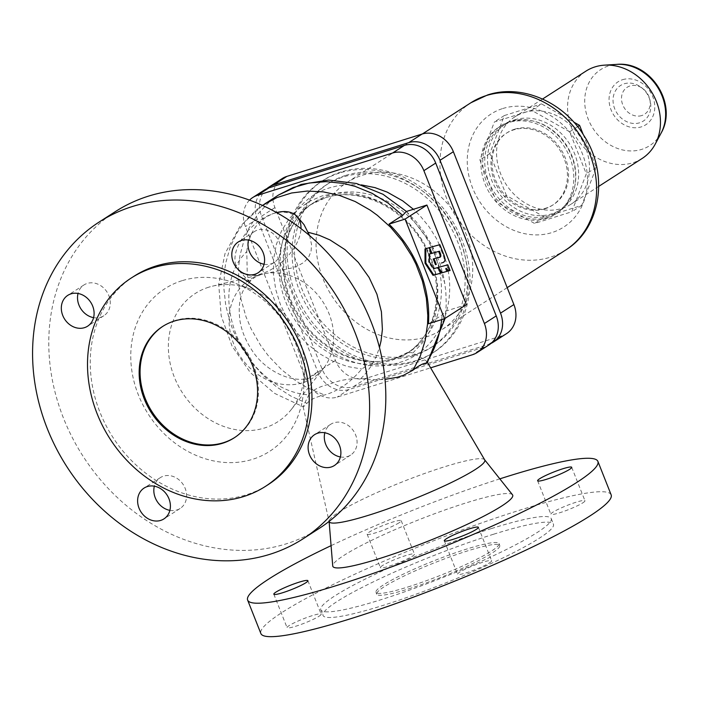 <?xml version="1.0" encoding="UTF-8"?>
<svg xmlns="http://www.w3.org/2000/svg" width="701" height="701" viewBox="0 0 701 701"><rect width="100%" height="100%" fill="white"/><g stroke="black" fill="none" stroke-linecap="round" stroke-linejoin="round"><path stroke-width="0.53" stroke-dasharray="3.5 2.63" d="M439.86 244.658L439.045 244.921L442.55 253.78C445.039 259.466 444.644 262.551 441.385 263.033M428.802 247.804L439.045 244.921M431.387 253.473L428.81 247.83M438.835 257.381L433.218 258.958M429.117 247.742L424.99 248.925M440.736 273.188L436.6 267.887L433.008 268.939L428.583 262.253L428.556 254.332L429.38 254.104M437.415 267.624L436.6 267.887M433.823 268.685L433.008 268.939M429.406 261.999L428.583 262.253M429.38 254.077L428.556 254.332M430.58 253.771L428.293 247.996M449.28 270.77L447.019 265.074L437.31 267.703L441.525 272.891M447.843 264.812L447.019 265.074M446.572 271.506L445.407 268.553L446.931 270.087M446.222 268.299L445.407 268.553M309.588 235.571L311.551 244.605L311.042 251.475L308.414 257.635L303.796 262.463L297.811 265.863L291.029 268.159L261.052 274.494L255.479 276.913L249.416 281.25L248.215 279.909L247.251 273.469L246.778 251.571C203.132 294.289 245.043 390.992 308.887 394.856C312.331 390.142 319.2 386.566 329.496 384.139C339.477 380.196 349.913 378.347 360.796 378.601L375.938 379.802L384.989 379.39M249.547 200.1A26.472 22.423 -122.8 0 0 245.438 226.572L305.951 379.416A26.472 22.423 -122.8 0 0 337.242 397.081L430.616 367.832M234.625 437.547A66.183 56.062 -122.8 0 0 235.089 437.258A66.183 56.062 -122.8 0 0 250.204 357.817A66.183 56.062 -122.8 0 0 175.092 320.506A66.183 56.062 -122.8 0 0 163.473 325.939A66.183 56.062 -122.8 0 0 163.018 326.228M134.066 276.212A123.919 104.975 -122.8 0 0 105.746 424.955A123.919 104.975 -122.8 0 0 246.384 494.801A123.919 104.975 -122.8 0 0 268.141 484.645M115.393 211.588A188.367 159.574 -122.8 0 0 72.352 437.696A188.367 159.574 -122.8 0 0 286.139 543.871A188.367 159.574 -122.8 0 0 319.209 528.423M181.953 280.724A96.729 81.938 -122.8 0 0 138.316 394.742A96.729 81.938 -122.8 0 0 252.649 459.286A96.729 81.938 -122.8 0 0 303.647 389.782A96.729 81.938 -122.8 0 0 235.107 283.23A96.729 81.938 -122.8 0 0 181.953 280.724M208.723 287.2A76.26 64.606 -122.8 0 0 174.321 377.094A76.26 64.606 -122.8 0 0 264.461 427.987A76.26 64.606 -122.8 0 0 291.555 409.2A76.26 64.606 -122.8 0 0 304.672 373.186A76.26 64.606 -122.8 0 0 250.634 289.171A76.26 64.606 -122.8 0 0 212.421 286.183A76.26 64.606 -122.8 0 0 208.723 287.2M466.367 304.663L445.854 311.095L442.094 314.968L428.442 323.748M427.26 362.803L426.664 361.348L424.131 359.385L412.871 352.989C410.015 352.068 407.22 352.708 404.486 354.89L391.754 360.375L366.308 366.115L361.742 369.006C350.447 382.509 338.048 391.176 324.528 394.996C316.046 396.836 310.192 399.623 306.968 403.338L303.761 406.58L303.209 406.799L303.2 406.028L308.887 394.856M406.405 211.474L416.07 221.604L424.613 232.802L435.006 251.186L440.158 264.198L443.786 277.57L445.827 291.073L446.248 304.488L445.117 318.333M339.389 173.077A102.223 86.6 -122.8 0 0 321.444 181.463A102.223 86.6 -122.8 0 0 298.083 304.173A102.223 86.6 -122.8 0 0 414.107 361.795A102.223 86.6 -122.8 0 0 432.053 353.409A102.223 86.6 -122.8 0 0 455.413 230.699A102.223 86.6 -122.8 0 0 339.389 173.077M341.212 171.911A102.223 86.6 -122.8 0 0 323.266 180.288A102.223 86.6 -122.8 0 0 299.905 302.998A102.223 86.6 -122.8 0 0 415.93 360.621A102.223 86.6 -122.8 0 0 433.875 352.244A102.223 86.6 -122.8 0 0 457.236 229.525A102.223 86.6 -122.8 0 0 341.212 171.911M484.724 459.917A83.699 10.077 -21.6 0 0 484.619 459.76A83.699 10.077 -21.6 0 0 444.39 466.831A83.699 10.077 -21.6 0 0 329.084 521.342A83.699 10.077 -21.6 0 0 329.111 521.526M512.484 494.757A96.729 11.654 -21.6 0 0 465.99 502.932A96.729 11.654 -21.6 0 0 332.73 565.926M611.149 494.853A188.367 22.686 -21.6 0 0 520.195 510.048A188.367 22.686 -21.6 0 0 343.052 579.727A188.367 22.686 -21.6 0 0 260.868 633.538M493.627 534.215A123.919 14.923 -21.6 0 0 377.085 580.051A123.919 14.923 -21.6 0 0 323.03 615.452A123.919 14.923 -21.6 0 0 382.86 605.462A123.919 14.923 -21.6 0 0 499.401 559.626A123.919 14.923 -21.6 0 0 553.457 524.225A123.919 14.923 -21.6 0 0 493.627 534.215M491.392 528.572A123.919 14.923 -21.6 0 0 374.86 574.408A123.919 14.923 -21.6 0 0 320.795 609.817A123.919 14.923 -21.6 0 0 380.634 599.819A123.919 14.923 -21.6 0 0 497.167 553.983A123.919 14.923 -21.6 0 0 551.223 518.582A123.919 14.923 -21.6 0 0 491.392 528.572M407.921 586.982A66.183 7.974 -21.6 0 0 470.161 562.5A66.183 7.974 -21.6 0 0 499.033 543.59A66.183 7.974 -21.6 0 0 467.076 548.936A66.183 7.974 -21.6 0 0 404.836 573.409A66.183 7.974 -21.6 0 0 375.964 592.319A66.183 7.974 -21.6 0 0 407.921 586.982M408.665 588.866A66.183 7.974 -21.6 0 0 470.906 564.384A66.183 7.974 -21.6 0 0 499.778 545.474A66.183 7.974 -21.6 0 0 467.821 550.811A66.183 7.974 -21.6 0 0 405.581 575.293A66.183 7.974 -21.6 0 0 376.709 594.203A66.183 7.974 -21.6 0 0 408.665 588.866M169.887 510.363A18.331 15.527 -122.8 0 0 176.906 509.977A18.331 15.527 -122.8 0 0 180.122 508.479A18.331 15.527 -122.8 0 0 184.31 486.476A18.331 15.527 -122.8 0 0 163.508 476.145A18.331 15.527 -122.8 0 0 160.292 477.653A18.331 15.527 -122.8 0 0 154.334 486.187M340.371 456.964A18.331 15.527 -122.8 0 0 347.389 456.579A18.331 15.527 -122.8 0 0 350.605 455.08A18.331 15.527 -122.8 0 0 354.794 433.078A18.331 15.527 -122.8 0 0 334 422.747A18.331 15.527 -122.8 0 0 330.776 424.254A18.331 15.527 -122.8 0 0 324.817 432.789M264.067 264.251A18.331 15.527 -122.8 0 0 271.085 263.865A18.331 15.527 -122.8 0 0 274.31 262.358A18.331 15.527 -122.8 0 0 278.499 240.364A18.331 15.527 -122.8 0 0 257.696 230.033A18.331 15.527 -122.8 0 0 254.481 231.532A18.331 15.527 -122.8 0 0 248.513 240.066M93.584 317.649A18.331 15.527 -122.8 0 0 100.602 317.264A18.331 15.527 -122.8 0 0 103.818 315.757A18.331 15.527 -122.8 0 0 108.007 293.763A18.331 15.527 -122.8 0 0 87.204 283.432A18.331 15.527 -122.8 0 0 83.989 284.93A18.331 15.527 -122.8 0 0 78.03 293.465M382.457 565.576A18.331 2.208 -21.6 0 0 380.38 567.635A18.331 2.208 -21.6 0 0 393.594 564.691A18.331 2.208 -21.6 0 0 412.39 556.2A18.331 2.208 -21.6 0 0 414.466 554.14A18.331 2.208 -21.6 0 0 401.261 557.085A18.331 2.208 -21.6 0 0 382.457 565.576M399.141 522.744A18.331 2.208 158.4 0 1 380.345 531.235A18.331 2.208 158.4 0 1 367.14 534.171A18.331 2.208 158.4 0 1 369.217 532.112A18.331 2.208 158.4 0 1 388.012 523.629A18.331 2.208 158.4 0 1 401.217 520.685A18.331 2.208 158.4 0 1 399.141 522.744M319.078 616.223A18.331 2.208 -21.6 0 0 321.154 614.164A18.331 2.208 -21.6 0 0 307.941 617.108A18.331 2.208 -21.6 0 0 289.145 625.599A18.331 2.208 -21.6 0 0 287.068 627.658A18.331 2.208 -21.6 0 0 300.282 624.714A18.331 2.208 -21.6 0 0 319.078 616.223M489.561 562.824A18.331 2.208 -21.6 0 0 491.638 560.765A18.331 2.208 -21.6 0 0 478.433 563.709A18.331 2.208 -21.6 0 0 459.628 572.2A18.331 2.208 -21.6 0 0 457.56 574.259A18.331 2.208 -21.6 0 0 470.765 571.315A18.331 2.208 -21.6 0 0 489.561 562.824M582.873 502.801A18.331 2.208 -21.6 0 0 584.949 500.742A18.331 2.208 -21.6 0 0 571.744 503.686A18.331 2.208 -21.6 0 0 552.949 512.177A18.331 2.208 -21.6 0 0 550.872 514.236A18.331 2.208 -21.6 0 0 564.077 511.292A18.331 2.208 -21.6 0 0 582.873 502.801M246.778 251.571C249.083 231.829 258.257 219.054 274.301 213.235A39.712 23.08 -43 0 0 241.337 239.76A39.712 23.08 -43 0 0 238.918 270.551A39.712 23.08 -43 0 0 261.631 273.723A39.712 23.08 -43 0 0 300.983 228.614M413.923 355.547A96.729 81.938 -122.8 0 0 430.905 347.617A96.729 81.938 -122.8 0 0 453.004 231.505A96.729 81.938 -122.8 0 0 343.218 176.985A96.729 81.938 -122.8 0 0 326.237 184.915A96.729 81.938 -122.8 0 0 304.138 301.027A96.729 81.938 -122.8 0 0 413.923 355.547M276.615 212.569A39.712 23.08 -43 0 0 274.293 213.227L282.415 211.921L289.977 213.113L295.647 215.934L300.405 220.044M499.813 478.853A188.367 22.686 -21.6 0 0 331.074 545.658M488.939 344.945A26.472 22.423 57.2 0 1 484.286 347.118L349.08 389.467A26.472 22.423 57.2 0 1 317.79 371.802L257.267 218.957A26.472 22.423 57.2 0 1 264.566 189.927M345.698 175.39A96.729 81.938 57.2 0 1 455.484 229.91A96.729 81.938 57.2 0 1 433.376 346.022A96.729 81.938 57.2 0 1 416.394 353.952A96.729 81.938 57.2 0 1 306.609 299.432A96.729 81.938 57.2 0 1 328.716 183.32A96.729 81.938 57.2 0 1 345.698 175.39M266.809 188.683A26.472 22.423 -122.8 0 0 261.569 216.197L322.083 369.041A26.472 22.423 -122.8 0 0 353.374 386.707L488.588 344.357A26.472 22.423 -122.8 0 0 490.989 343.42M506.595 333.588A26.472 22.423 57.2 0 1 501.942 335.761L366.737 378.111A26.472 22.423 57.2 0 1 335.446 360.445L274.923 207.601A26.472 22.423 57.2 0 1 282.223 178.562M362.408 175.259A87.564 74.175 57.2 0 1 461.793 224.609A87.564 74.175 57.2 0 1 441.779 329.724A87.564 74.175 57.2 0 1 426.41 336.901A87.564 74.175 57.2 0 1 327.025 287.55A87.564 74.175 57.2 0 1 347.03 182.435A87.564 74.175 57.2 0 1 362.408 175.259M546.351 218.475A51.927 43.988 57.2 0 1 487.414 189.209A51.927 43.988 57.2 0 1 499.278 126.872A51.927 43.988 57.2 0 1 508.4 122.614A51.927 43.988 57.2 0 1 567.328 151.88A51.927 43.988 57.2 0 1 555.464 214.217A51.927 43.988 57.2 0 1 546.351 218.475M548.173 217.301A51.927 43.988 57.2 0 1 489.237 188.034A51.927 43.988 57.2 0 1 501.101 125.698A51.927 43.988 57.2 0 1 510.214 121.448A51.927 43.988 57.2 0 1 569.151 150.715A51.927 43.988 57.2 0 1 557.286 213.051A51.927 43.988 57.2 0 1 548.173 217.301M544.817 208.845A42.761 36.224 -122.8 0 0 552.327 205.34A42.761 36.224 -122.8 0 0 562.097 154.01A42.761 36.224 -122.8 0 0 513.561 129.904A42.761 36.224 -122.8 0 0 506.061 133.409A42.761 36.224 -122.8 0 0 496.282 184.74A42.761 36.224 -122.8 0 0 544.817 208.845M514.657 129.203A42.761 36.224 57.2 0 1 563.192 153.3A42.761 36.224 57.2 0 1 553.422 204.639A42.761 36.224 57.2 0 1 545.913 208.144A42.761 36.224 57.2 0 1 497.377 184.039A42.761 36.224 57.2 0 1 507.147 132.708A42.761 36.224 57.2 0 1 514.657 129.203M511.677 121.685A50.91 43.129 57.2 0 1 569.457 150.373A50.91 43.129 57.2 0 1 557.83 211.492A50.91 43.129 57.2 0 1 548.892 215.663A50.91 43.129 57.2 0 1 491.112 186.965A50.91 43.129 57.2 0 1 502.74 125.856A50.91 43.129 57.2 0 1 511.677 121.685M514.473 119.889A50.91 43.129 57.2 0 1 572.253 148.577A50.91 43.129 57.2 0 1 560.625 209.695A50.91 43.129 57.2 0 1 551.687 213.866A50.91 43.129 57.2 0 1 493.907 185.169A50.91 43.129 57.2 0 1 505.535 124.059A50.91 43.129 57.2 0 1 514.473 119.889M569.65 131.788L531.586 110.302L494.389 121.948L479.861 159.916L496.51 201.958L534.574 223.453L571.771 211.798L586.299 173.83L569.65 131.788L577.615 126.671M583.179 134.434L596.244 167.434L581.716 205.402L544.528 217.047L534.574 223.453M581.716 205.402L571.771 211.798M596.244 167.434L586.299 173.83M531.586 110.302L541.531 103.897L573.777 122.105M544.528 217.047L506.455 195.561L496.51 201.958M506.455 195.561L489.806 153.519L504.334 115.551L541.531 103.897M524.05 112.546A51.927 43.988 57.2 0 1 582.987 141.812A51.927 43.988 57.2 0 1 571.122 204.149A51.927 43.988 57.2 0 1 562 208.407A51.927 43.988 57.2 0 1 503.064 179.141A51.927 43.988 57.2 0 1 514.937 116.804A51.927 43.988 57.2 0 1 524.05 112.546M489.806 153.519L479.861 159.916M504.334 115.551L494.389 121.948M642.107 158.487A51.927 43.988 57.2 0 1 632.994 162.746A51.927 43.988 57.2 0 1 574.058 133.47A51.927 43.988 57.2 0 1 585.922 71.143M639.645 122.78A21.118 17.893 57.2 0 1 614.681 108.69A21.118 17.893 57.2 0 1 624.205 83.796A21.118 17.893 57.2 0 1 641.24 87.388A21.118 17.893 57.2 0 1 650.256 101.408A21.118 17.893 57.2 0 1 639.645 122.78M641.722 115.569A16.044 13.591 57.2 0 1 622.751 104.861A16.044 13.591 57.2 0 1 629.997 85.951A16.044 13.591 57.2 0 1 642.94 88.677A16.044 13.591 57.2 0 1 649.792 99.332A16.044 13.591 57.2 0 1 641.722 115.569M360.796 378.601L364.511 374.842L370.995 366.395L376.122 356.835L379.469 347.556M443.365 253.517L442.55 253.78M438.975 257.337L438.151 257.6M260.001 274.836A58.455 49.517 -122.8 0 0 233.635 343.744A58.455 49.517 -122.8 0 0 302.727 382.746A58.455 49.517 -122.8 0 0 323.494 368.349A58.455 49.517 -122.8 0 0 323.012 302A58.455 49.517 -122.8 0 0 262.84 274.056A58.455 49.517 -122.8 0 0 260.001 274.836M361.313 184.88L346.066 184.6L338.057 185.695L330.311 187.64C288.523 199.382 268.045 252.895 287.603 299.266C305.023 346.303 358.684 376.595 399.526 362.452C441.315 350.71 461.793 297.198 442.235 250.827L436.32 238.27L428.863 226.502L420.022 215.785L413.388 209.284M441.683 319.603A114.035 96.607 -122.8 0 0 442.094 314.968M412.871 352.989L422.309 343.026L429.713 331.17L434.865 317.781L437.608 303.288L437.853 288.102L435.601 272.707L430.913 257.565L423.93 243.142L414.878 229.867L404.013 218.142L391.684 208.337L378.251 200.749L364.126 195.597L349.755 193.047L335.551 193.178L321.969 195.973L309.404 201.362L298.249 209.178L288.838 219.176L281.469 231.058L276.352 244.465L273.644 258.976L273.434 274.161L275.73 289.557L280.453 304.698L287.463 319.104L296.549 332.362L307.441 344.051L319.796 353.83L333.238 361.383L347.363 366.5L361.742 369.006M404.486 354.89A88.58 75.042 -122.8 0 0 406.037 353.926A88.58 75.042 -122.8 0 0 426.287 247.584A88.58 75.042 -122.8 0 0 325.746 197.656A88.58 75.042 -122.8 0 0 310.192 204.92A88.58 75.042 -122.8 0 0 286.183 303.069A88.58 75.042 -122.8 0 0 375.14 364.082M394.558 358.57A88.58 75.042 -122.8 0 0 410.111 351.306A88.58 75.042 -122.8 0 0 434.524 254.148A88.58 75.042 -122.8 0 0 329.82 195.036A88.58 75.042 -122.8 0 0 314.267 202.3A88.58 75.042 -122.8 0 0 294.026 308.633A88.58 75.042 -122.8 0 0 394.558 358.57M278.647 194.948L269.622 201.669L258.161 213.682L249.083 227.939L244.5 238.489L239.952 255.541L238.542 267.51L238.901 285.982L240.785 298.407L246.007 316.817L251.037 328.699L260.711 345.558L268.465 355.942L281.82 369.9L296.865 381.563L307.634 387.89L324.528 394.996M264.093 204.315L257.171 209.292L246.112 219.983L237.061 232.679L230.226 247.067L225.783 262.787L224.504 271.024L223.847 287.997L225.74 305.277L230.138 322.434L233.249 330.828L241.188 346.986L251.238 361.979L263.164 375.421L276.658 386.978L291.379 396.363L306.968 403.338M484.286 347.118L472.456 354.732M349.08 389.467L337.242 397.081M317.79 371.802L305.951 379.416M257.267 218.957L245.438 226.572M322.083 369.041L335.446 360.445M353.374 386.707L366.737 378.111M488.588 344.357L501.942 335.761M261.569 216.197L274.923 207.601M565.646 250.047A87.564 74.175 57.2 0 1 550.276 257.223A87.564 74.175 57.2 0 1 450.892 207.864A87.564 74.175 57.2 0 1 470.897 102.758M502.819 108.515A67.2 56.93 57.2 0 1 582.242 153.361A67.2 56.93 57.2 0 1 551.932 232.574A67.2 56.93 57.2 0 1 472.5 187.728A67.2 56.93 57.2 0 1 502.819 108.515M661.078 133.164A45.232 38.318 57.2 0 1 641.713 149.374A45.232 38.318 57.2 0 1 588.244 119.196A45.232 38.318 57.2 0 1 608.652 65.876A45.232 38.318 57.2 0 1 616.827 64.378M622.584 79.695A25.56 21.652 57.2 0 1 652.797 96.756A25.56 21.652 57.2 0 1 641.266 126.881A25.56 21.652 57.2 0 1 611.053 109.829A25.56 21.652 57.2 0 1 622.584 79.695M438.414 257.521L439.229 257.267M212.421 286.183L262.84 274.056L257.696 275.808M291.555 409.2L323.494 368.349L309.816 377.874C292.44 383.833 264.365 371.118 251.028 348.791C245.096 339.521 241.363 329.908 239.847 319.963C237.674 301.824 241.933 293.281 243.545 289.986L251.422 279.734M162.562 326.517L163.473 325.939M310.192 204.92L325.334 197.848C357.098 187.088 399.088 204.999 420.442 239.33C447.133 278.963 439.615 333.921 406.037 353.926L410.111 351.306L394.97 358.377C363.057 369.199 320.83 351.035 299.564 316.423C273.206 276.816 280.847 222.226 314.267 202.3L310.192 204.92M321.444 181.463L323.266 180.288M320.795 609.817L323.03 615.452M499.033 543.59L499.778 545.474M303.104 406.668L329.084 521.342M180.122 508.479L163.92 518.898M350.605 455.08L334.412 465.499M254.481 231.532L238.279 241.95M83.989 284.93L67.795 295.349M367.14 534.171L380.38 567.635M307.905 580.708L321.154 614.164M478.389 527.31L491.638 560.765M571.701 467.287L584.949 500.742M262.437 205.393L239.961 226.458L225.021 253.596L218.712 284.264L221.201 315.879L232.04 346.057L250.283 372.555L274.59 393.366L303.209 406.799M238.918 270.551L248.75 281.101M433.376 346.022L430.905 347.617M507.191 287.647L441.779 329.724M501.101 125.698L499.278 126.872M553.422 204.639L552.327 205.34M560.625 209.695L557.83 211.492M542.565 99.025L514.937 116.804M598.75 186.378L571.122 204.149M444.311 540.804L457.56 574.259M401.217 520.685L414.466 554.14M375.964 592.319L376.709 594.203M551.223 518.582L553.457 524.225M274.31 262.358L258.108 272.785M427.189 362.005L427.479 362.505M422.414 133.944L347.03 182.435M557.286 213.051L555.464 214.217M160.292 477.653L144.091 488.071M234.178 437.845L235.089 437.258M432.053 353.409L433.875 352.244M505.535 124.059L502.74 125.856M537.623 480.772L550.872 514.236M273.828 594.203L287.068 627.658M642.94 88.677L641.24 87.388M649.792 99.332L650.256 101.408M103.818 315.757L87.625 326.184M328.716 183.32L326.237 184.915M330.776 424.254L314.583 434.673M250.634 289.171L235.107 283.23M304.672 373.186L303.647 389.782M507.147 132.708L506.061 133.409M406.431 211.465L431.658 244.369L444.872 283.458"/><path stroke-width="1.05" d="M439.229 257.267L438.975 257.337C440.85 257.495 441.306 256.172 440.324 253.385L439.457 251.195L431.904 253.315L429.617 247.549L439.86 244.658L443.365 253.517M429.617 247.549L428.81 247.83M431.904 253.315L431.387 253.473M439.457 251.195L429.38 254.104M440.324 253.385L439.509 253.639L438.642 251.449M439.509 253.639C440.649 256.382 440.193 257.696 438.151 257.6M434.042 258.704L433.218 258.958L435.487 264.689L436.311 264.435L434.042 258.704L438.975 257.337M436.311 264.435L435.487 264.689M441.385 263.033L441.928 262.866M443.365 253.525C445.775 259.125 445.389 262.209 442.2 262.779L441.665 262.945M425.805 248.671L424.99 248.925L425.034 263.243L433.025 275.344L441.56 272.926L437.415 267.624L433.823 268.685L429.406 261.999L429.38 254.077L431.395 253.517L429.117 247.742L425.805 248.671L425.849 262.989L425.034 263.243M425.849 262.989L433.84 275.09L433.025 275.344M433.84 275.09L447.387 271.252L446.222 268.299L448.771 270.858L450.095 270.516L448.771 270.858M450.095 270.516L447.843 264.812L437.442 267.659M438.134 267.44L442.217 272.663L441.525 272.882M442.217 272.663L447.387 271.252M446.931 270.087L447.957 271.121M430.616 367.832L472.456 354.732A26.472 22.423 -122.8 0 0 477.109 352.559A26.472 22.423 -122.8 0 0 484.4 323.52L423.886 170.676A26.472 22.423 -122.8 0 0 392.595 153.011L257.381 195.36A26.472 22.423 -122.8 0 0 252.737 197.533A26.472 22.423 -122.8 0 0 249.547 200.1M163.018 326.228A66.183 56.062 -122.8 0 0 148.498 405.66A66.183 56.062 -122.8 0 0 223.47 442.681A66.183 56.062 -122.8 0 0 234.625 437.547M174.181 321.093A66.183 56.062 -122.8 0 0 162.562 326.517A66.183 56.062 -122.8 0 0 147.438 405.967A66.183 56.062 -122.8 0 0 222.559 443.269A66.183 56.062 -122.8 0 0 234.178 437.845A66.183 56.062 -122.8 0 0 249.302 358.395A66.183 56.062 -122.8 0 0 174.181 321.093M153.09 267.808A123.919 104.975 -122.8 0 0 131.332 277.964A123.919 104.975 -122.8 0 0 103.012 426.716A123.919 104.975 -122.8 0 0 243.65 496.553A123.919 104.975 -122.8 0 0 265.407 486.398A123.919 104.975 -122.8 0 0 293.728 337.654A123.919 104.975 -122.8 0 0 153.09 267.808M265.407 486.398L268.141 484.645A123.919 104.975 -122.8 0 0 296.453 335.893A123.919 104.975 -122.8 0 0 155.815 266.047A123.919 104.975 -122.8 0 0 134.066 276.212L131.332 277.964M132.261 206.558A188.367 159.574 -122.8 0 0 99.192 222.007A188.367 159.574 -122.8 0 0 56.15 448.123A188.367 159.574 -122.8 0 0 269.938 554.289A188.367 159.574 -122.8 0 0 303.007 538.85A188.367 159.574 -122.8 0 0 346.049 312.734A188.367 159.574 -122.8 0 0 132.261 206.558M303.007 538.85L319.209 528.423A188.367 159.574 -122.8 0 0 362.251 302.315A188.367 159.574 -122.8 0 0 148.463 196.14A188.367 159.574 -122.8 0 0 115.393 211.588L99.192 222.007M384.989 379.39L397.222 377.304L403.338 375.385L413.099 370.093C418.856 365.58 423.176 363.284 426.042 363.197L427.26 362.803L445.117 318.333M444.522 318.718L428.442 323.748A114.035 96.607 -122.8 0 0 389.002 224.136L402.654 215.347L406.405 211.474L426.918 205.051L405.082 219.098L444.522 318.718L466.367 304.663L426.918 205.051M484.68 459.838L512.484 494.757A96.729 11.654 -21.6 0 1 471.896 522.105A96.729 11.654 -21.6 0 1 379.53 558.548A96.729 11.654 -21.6 0 1 332.73 565.926L329.111 521.526A83.699 10.077 -21.6 0 0 369.585 514.955A83.699 10.077 -21.6 0 0 448.912 483.699A83.699 10.077 -21.6 0 0 484.724 459.917L427.479 362.505M331.074 545.658A188.367 22.686 -21.6 0 0 247.628 600.082L260.868 633.538A188.367 22.686 -21.6 0 0 351.823 618.352A188.367 22.686 -21.6 0 0 528.975 548.673A188.367 22.686 -21.6 0 0 611.149 494.853L597.9 461.398A188.367 22.686 -21.6 0 0 506.946 476.592A188.367 22.686 -21.6 0 0 499.813 478.853M247.628 600.082A188.367 22.686 -21.6 0 0 338.583 584.897A188.367 22.686 -21.6 0 0 515.726 515.217A188.367 22.686 -21.6 0 0 597.9 461.398M147.315 486.564A18.331 15.527 57.2 0 1 168.109 496.895A18.331 15.527 57.2 0 1 163.92 518.898A18.331 15.527 57.2 0 1 160.704 520.405A18.331 15.527 57.2 0 1 139.902 510.074A18.331 15.527 57.2 0 1 144.091 488.071A18.331 15.527 57.2 0 1 147.315 486.564M317.798 433.165A18.331 15.527 57.2 0 1 338.601 443.496A18.331 15.527 57.2 0 1 334.412 465.499A18.331 15.527 57.2 0 1 331.196 467.006A18.331 15.527 57.2 0 1 310.394 456.675A18.331 15.527 57.2 0 1 314.583 434.673A18.331 15.527 57.2 0 1 317.798 433.165M248.513 240.066A18.331 15.527 -122.8 0 0 264.067 264.251M254.892 274.284A18.331 15.527 57.2 0 1 234.09 263.953A18.331 15.527 57.2 0 1 238.279 241.95A18.331 15.527 57.2 0 1 241.495 240.452A18.331 15.527 57.2 0 1 262.297 250.783A18.331 15.527 57.2 0 1 258.108 272.785A18.331 15.527 57.2 0 1 254.892 274.284M78.03 293.465A18.331 15.527 -122.8 0 0 93.584 317.649M84.4 327.682A18.331 15.527 57.2 0 1 63.607 317.351A18.331 15.527 57.2 0 1 67.795 295.349A18.331 15.527 57.2 0 1 71.011 293.85A18.331 15.527 57.2 0 1 91.813 304.181A18.331 15.527 57.2 0 1 87.625 326.184A18.331 15.527 57.2 0 1 84.4 327.682M275.896 592.143A18.331 2.208 158.4 0 1 294.7 583.653A18.331 2.208 158.4 0 1 307.905 580.708A18.331 2.208 158.4 0 1 305.829 582.768A18.331 2.208 158.4 0 1 287.033 591.258A18.331 2.208 158.4 0 1 273.828 594.203A18.331 2.208 158.4 0 1 275.896 592.143M446.388 538.745A18.331 2.208 158.4 0 1 465.184 530.254A18.331 2.208 158.4 0 1 478.389 527.31A18.331 2.208 158.4 0 1 476.312 529.369A18.331 2.208 158.4 0 1 457.516 537.86A18.331 2.208 158.4 0 1 444.311 540.804A18.331 2.208 158.4 0 1 446.388 538.745M539.7 478.713A18.331 2.208 158.4 0 1 558.495 470.231A18.331 2.208 158.4 0 1 571.701 467.287A18.331 2.208 158.4 0 1 569.633 469.346A18.331 2.208 158.4 0 1 550.828 477.837A18.331 2.208 158.4 0 1 537.623 480.772A18.331 2.208 158.4 0 1 539.7 478.713M300.983 228.614A39.712 23.08 -43 0 0 297.005 216.399A39.712 23.08 -43 0 0 276.615 212.569M324.817 432.789A18.331 15.527 -122.8 0 0 340.371 456.964M154.334 486.187A18.331 15.527 -122.8 0 0 169.887 510.363M405.082 219.098L389.002 224.136M252.737 197.533L264.566 189.927A26.472 22.423 57.2 0 1 269.21 187.754L404.424 145.405A26.472 22.423 57.2 0 1 435.715 163.07L496.229 315.914A26.472 22.423 57.2 0 1 488.939 344.945L477.109 352.559M490.989 343.42A26.472 22.423 -122.8 0 0 493.232 342.184A26.472 22.423 -122.8 0 0 500.523 313.145L440.009 160.301A26.472 22.423 -122.8 0 0 408.718 142.636L273.504 184.994A26.472 22.423 -122.8 0 0 268.86 187.158A26.472 22.423 -122.8 0 0 266.809 188.683M268.86 187.158L282.223 178.562A26.472 22.423 57.2 0 1 286.867 176.398L422.081 134.049A26.472 22.423 57.2 0 1 453.372 151.714L513.886 304.558A26.472 22.423 57.2 0 1 506.595 333.588L493.232 342.184M573.777 122.105L579.596 125.391L583.179 134.434M579.596 125.391L577.615 126.671M542.565 99.025L585.922 71.143A51.927 43.988 57.2 0 1 595.035 66.884A51.927 43.988 57.2 0 1 604.42 65.158A51.927 43.988 57.2 0 1 651.01 91.016A51.927 43.988 57.2 0 1 655.225 144.126A51.927 43.988 57.2 0 1 642.107 158.487L598.75 186.378M297.005 216.399L303.997 224.609L309.588 235.571M379.469 347.556L381.055 340.87L382.395 329.452L381.414 311.779L376.91 294.157L369.085 277.43L358.299 262.358L345.058 249.661L329.987 239.926L319.262 235.308L308.256 232.311M413.388 209.284L402.733 200.88L387.224 192.118L374.991 187.631L361.313 184.88M413.099 370.093L420.328 355.968L425.192 340.449L427.566 323.923L427.794 315.415L426.339 298.153L422.37 280.952L415.973 264.224L411.916 256.18L402.208 240.96L390.588 227.22L377.348 215.321L370.216 210.142L355.17 201.529L339.389 195.377L323.266 191.864L307.204 191.058L291.607 192.985L276.869 197.603L262.437 205.393M426.042 363.197A114.035 96.607 -122.8 0 0 441.683 319.603M402.654 215.347L388.021 203.036L372.003 193.274L355.065 186.352L343.499 183.425L326.123 181.638L309.167 183.022L293.114 187.553L278.647 194.948L301.176 184.416L328.585 180.052L356.494 183.496L382.991 194.265L406.431 211.465M496.229 315.914L484.4 323.52M269.21 187.754L257.381 195.36M435.715 163.07L423.886 170.676M404.424 145.405L392.595 153.011M500.523 313.145L513.886 304.558M440.009 160.301L453.372 151.714M408.718 142.636L422.081 134.049M273.504 184.994L286.867 176.398M422.414 133.944L470.897 102.758A87.564 74.175 57.2 0 1 486.275 95.573A87.564 74.175 57.2 0 1 585.65 144.932A87.564 74.175 57.2 0 1 565.646 250.047L507.191 287.647M604.42 65.158L616.827 64.378A45.232 38.318 57.2 0 1 657.407 86.898A45.232 38.318 57.2 0 1 661.078 133.164L655.225 144.126M470.897 102.758L487.624 94.942C522.008 83.612 563.595 102.101 583.88 135.538C608.932 173.41 601.616 228.009 565.646 250.047M616.827 64.378C650.493 61.04 678.069 103.914 661.078 133.164M264.093 204.315L278.647 194.948"/></g></svg>

